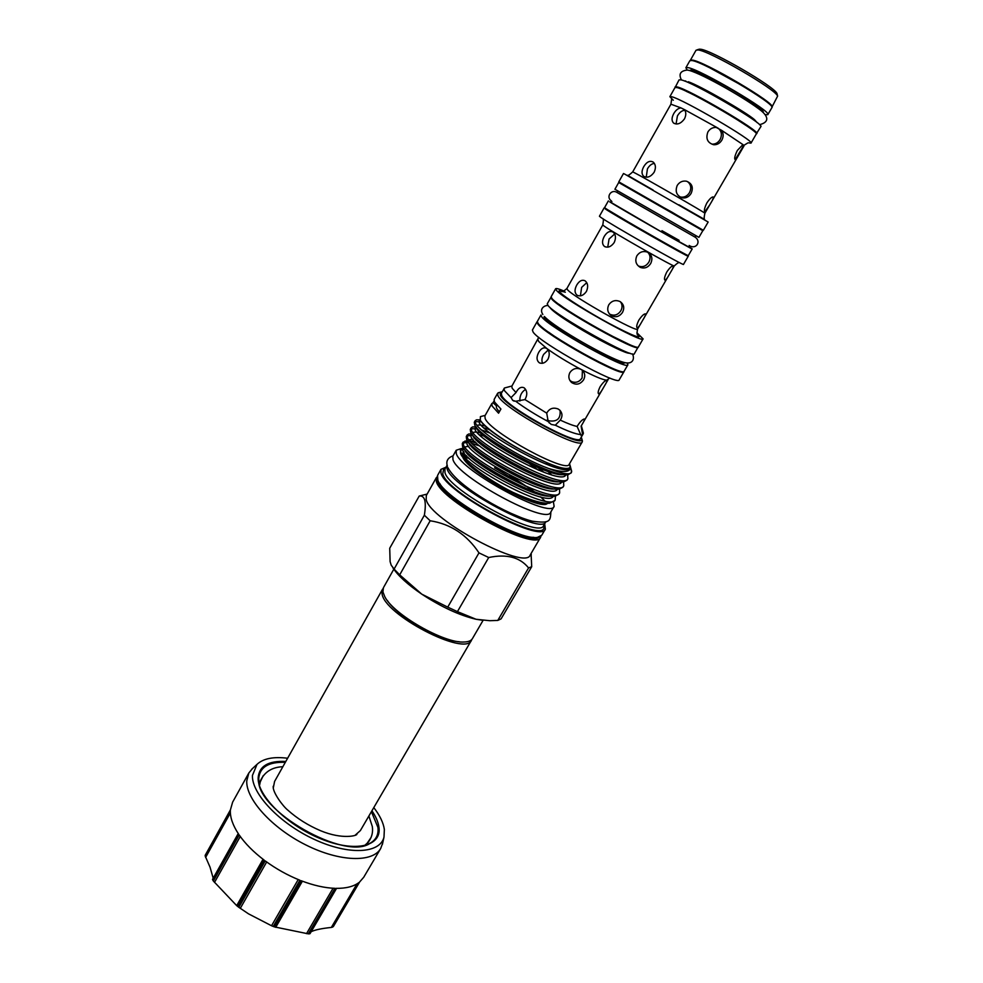 <?xml version="1.0" encoding="UTF-8"?>
<svg xmlns="http://www.w3.org/2000/svg" width="983" height="983" viewBox="0 0 983 983"><rect width="100%" height="100%" fill="white"/><g stroke="black" fill="none" stroke-linecap="round" stroke-linejoin="round"><path stroke-width="1.47" d="M393.802 569.218L383.431 587.699L382.915 591.877L384.746 596.607C393.409 614.449 444.279 643.582 464.05 642.022C468.35 641.899 471.14 640.781 472.405 638.655L483.083 620.347M387.351 600.502C398.127 617.041 439.659 640.818 459.368 641.752M383.063 588.51L382.031 593.437C383.284 614.301 465.647 657.123 471.508 640.191L471.877 639.38M471.508 640.191L360.368 830.586L355.232 835.145M273.249 788.194L274.576 781.46L382.547 589.247M368.883 815.988L372.324 826.556C373.171 832.294 371.832 837.516 368.293 842.198L364.902 845.245M371.095 837.467L366.008 844.938M287.614 758.249C273.495 756.468 263.297 758.507 257.018 764.356L252.447 775.427C251.55 793.686 279.627 823.435 314.253 839.371C348.854 855.505 380.163 853.6 383.997 837.086L384.353 829.48C383.382 822.722 379.856 815.435 373.786 807.596M252.557 768.473L248.846 772.97L246.758 780.895C245.799 799.007 271.873 828.005 305.738 844.889C339.577 861.931 372.717 862.804 380.691 848.489L382.706 843.009M248.846 772.97L232.627 802.153L230.378 810.041L205.214 855.271L230.341 810.705C230.133 817.635 232.885 825.425 238.599 834.1L212.795 880.141L238.242 833.559M205.214 855.271L230.391 809.918M308.318 933.85L274.429 926.895L301.117 880.707C313.417 885.413 324.697 887.956 334.957 888.337L308.318 933.85L309.313 933.85L335.953 888.362C345.979 888.485 353.683 886.531 359.028 882.488L332.782 927.018L331.332 927.436C321.687 928.444 315.039 929.844 311.365 931.626L311.132 931.761M271.541 925.753L248.515 913.846L238.82 907.309L265.213 860.899C276.026 868.849 287.589 875.3 299.913 880.24L273.237 926.441L271.541 925.753L298.218 879.552M236.694 905.638L213.348 881.001L239.176 834.948C245.222 843.672 253.553 852.064 264.169 860.125L237.8 906.523L236.694 905.638L263.039 859.265M213.2 878.212L210.043 867.203L205.164 855.96M771.974 107.049L777.627 96.088C775.734 89.244 708.768 50.44 697.955 49.949L696.013 50.256L690.361 60.307L692.241 60.074C704 61.057 777.221 104.259 771.974 107.049L771.876 107.159M698.581 49.396L700.363 49.211C710.844 49.678 775.169 86.946 777.012 93.606L777.221 94.429M710.23 68.073L743.615 86.393L755.214 93.827M681.465 79.992C678.442 74.155 680.359 70.85 687.228 70.076L685.876 67.766L689.845 60.725L691.737 60.504C703.533 61.499 777.135 104.911 771.864 107.7L767.797 114.679L765.093 114.655M685.876 67.766L687.744 67.594C699.38 68.835 772.921 112.148 767.797 114.679M690.349 70.751L690.361 70.358C690.644 67.778 716.926 80.495 739.155 94.147C755.239 104.087 763.287 110.084 763.287 112.123L763.091 112.467M684.426 80.987L685.729 80.987M686.441 91.419C697.34 96.273 711.164 103.694 727.924 113.684L747.117 126.156M675.174 87.413L679.044 79.906L680.838 79.832C692.229 81.491 765.659 124.608 760.793 126.721L756.271 133.86M675.1 86.897L676.869 86.873C688.1 88.777 761.469 131.783 756.75 133.663M682.042 197.816C685.815 198.455 688.825 196.993 691.086 193.467C693.642 187.47 692.093 183.379 686.404 181.191C682.546 180.602 679.486 182.015 677.226 185.431C674.94 191.402 676.55 195.531 682.042 197.816L680.494 197.03C684.229 197.644 687.215 196.195 689.464 192.668C691.651 188.244 691.024 184.558 687.596 181.634M713.633 144.722C717.062 144.931 719.789 143.42 721.817 140.188C723.685 136.612 723.586 133.307 721.51 130.26L716.238 127.446C712.7 127.286 709.935 128.773 707.92 131.906C705.548 138.542 707.453 142.805 713.633 144.722L711.938 144.12C715.341 144.329 718.045 142.818 720.06 139.586C722.382 134.782 721.633 130.911 717.787 127.95M748.493 142.83L750.975 143.125L756.234 134.081C760.916 132.226 687.94 89.441 676.759 87.536L675.002 87.548L669.865 96.666L673.294 100.241M750.975 143.125C755.472 141.589 682.558 98.939 671.586 96.727L669.865 96.666M654.395 163.424C651.729 163.657 649.407 165.463 647.428 168.867L646.249 177.198M643.742 166.655C641.506 170.833 641.469 174.04 643.632 176.276C647.195 178.218 650.685 176.903 654.1 172.32C656.066 168.007 655.796 164.616 653.265 162.121C649.91 160.29 646.74 161.79 643.742 166.655M706.863 202.953C704.492 207.904 703.828 210.817 704.86 211.701L709.701 204.931C712.614 200.299 713.744 197.632 713.093 196.944C711.618 196.944 709.542 198.947 706.863 202.953M737.336 150.448C734.854 155.658 734.129 158.73 735.161 159.639L743.738 145.447L742.927 144.587L737.336 150.448M673.76 113.586C671.586 117.641 671.487 120.774 673.49 122.973C677.152 125.087 680.801 123.735 684.451 118.906C686.22 115.306 686.232 112.209 684.475 109.617L680.973 107.897C678.184 108.241 675.776 110.133 673.76 113.586M684.905 110.268C682.03 110.428 679.523 112.332 677.398 115.982L676.083 123.993M700.166 228.523L703.349 230.292L708.153 222.023L624.893 174.212L623.48 173.524L618.786 181.855L621.907 183.71M703.349 230.292L618.786 181.855M621.661 184.14L672.446 212.451L699.921 228.965M618.712 182.506L702.82 230.673L698.925 237.37L614.916 189.252L618.712 182.506M667.371 221.286L618.332 193.061M685.262 254.155L657.074 239.188L607.347 209.539M611.377 202.4L609.644 201.798C618.811 207.769 694.686 251.07 692.192 248.92L689.378 247.065M608.354 200.901L604.582 207.61L605.835 208.556C614.866 214.761 690.668 257.951 688.321 255.568L692.192 248.92M611.881 201.49L611.279 202.572L661.313 231.804L689.28 247.249L689.919 246.155M679.106 240.344L661.964 230.686M609.349 313.872L610.111 314.339C614.436 316.108 618.024 314.904 620.851 310.739C622.546 307.507 622.423 304.546 620.482 301.83M640.437 267.45C644.615 268.814 648.03 267.511 650.685 263.542C653.019 258.431 651.864 254.597 647.244 252.066C642.98 250.763 639.515 252.017 636.861 255.813C634.735 260.913 635.927 264.783 640.437 267.45L638.667 266.11C642.821 267.45 646.2 266.147 648.817 262.191C650.734 258.468 650.414 255.187 647.858 252.336M636.898 332.782L643.103 338.877C643.816 344.419 564.131 299.889 556.513 290.427L555.616 288.769C556.095 288.117 558.897 288.867 563.996 291.029M643.103 338.877L638.471 346.815C639.024 352.639 559.413 308.244 551.967 298.5L551.107 296.768L555.616 288.769M685.409 254.228L688.247 256.207C690.607 258.627 614.375 215.203 605.319 208.949L607.211 209.453M688.247 256.207L683.492 264.378C685.679 267.081 609.521 223.78 600.638 217.255L599.433 216.235L604.066 208.003M604.238 236.448C601.94 240.798 601.977 244.116 604.373 246.389C607.801 248.097 611.07 246.831 614.178 242.58C616.181 238.07 615.813 234.581 613.085 232.111C609.927 230.526 606.978 231.963 604.238 236.448M614.658 233.991L609.067 239.004L607.74 247.138M666.781 272.021C664.545 276.641 663.943 279.369 664.975 280.192C665.995 279.885 667.678 277.587 670.001 273.274C672.728 268.937 673.773 266.467 673.171 265.865C671.672 265.889 669.546 267.941 666.781 272.021M576.751 285.033C574.391 289.518 574.502 292.897 577.058 295.195C580.375 296.743 583.497 295.502 586.396 291.472C588.412 286.827 587.981 283.288 585.118 280.831C582.108 279.405 579.319 280.806 576.751 285.033M586.753 282.662L581.641 287.38L580.412 295.834M608.772 304.804C606.781 309.301 607.691 312.963 611.487 315.764C615.911 317.742 619.597 316.587 622.558 312.311C624.709 307.79 623.849 304.189 619.966 301.523C615.481 299.631 611.745 300.724 608.772 304.804M638.876 320.102C636.738 324.513 636.173 327.106 637.205 327.892C638.274 327.585 639.994 325.238 642.354 320.851C644.946 316.723 645.954 314.388 645.376 313.847C643.865 313.896 641.69 315.973 638.876 320.102M569.796 380.323L571.492 381.551C575.805 383.223 579.356 382.018 582.133 377.927L582.391 370.358M547.347 419.729L548.919 420.822C557.164 422.026 560.875 418.549 560.04 410.39M609.19 366.868L589.849 357.443C573.212 348.498 559.474 340.069 548.637 332.18M627.904 364.779L624.168 371.169C624.18 377.865 544.975 333.937 538.07 323.358L537.332 321.441L540.957 314.99L541.731 316.858C548.772 327.216 628.051 371.242 627.904 364.779L627.105 362.887M544.349 316.489L544.177 316.809C541.756 318.75 568.444 336.862 593.929 350.353C612.397 360.036 622.657 364.226 624.709 362.924L624.905 362.592M549.939 307.409L550.64 308.392C554.461 313.147 578.274 328.494 599.876 340.02C615.37 348.252 625.237 352.639 629.464 353.204L629.894 353.204M627.83 343.755L604.336 332.266C584.75 321.564 569.685 312.275 559.13 304.411M638.164 347.024L634.367 353.696C634.76 359.753 555.358 315.543 548.084 305.578L547.248 303.796L551.082 297.149M638.114 347.257C638.643 353.094 559.18 308.785 551.758 299.041L550.898 297.308M581.199 425.958L581.113 426.106C583.742 421.916 584.824 419.544 584.357 419.004L584.209 419.004C582.28 419.471 579.909 421.953 577.107 426.438C573.261 425.676 567.646 423.562 560.285 420.122C562.657 416.509 562.522 413.204 559.868 410.23L558.16 409.002C553.183 407.109 549.374 408.486 546.708 413.13L524.971 399.589C527.527 394.896 527.33 391.05 524.394 388.039L523.853 387.683C520.867 386.577 518.25 388.199 516.026 392.549L512.192 388.285L511.787 386.294L538.745 337.341M600.171 386.626C598.156 390.743 597.652 393.163 598.659 393.9C599.827 393.581 601.608 391.185 604.004 386.7C606.413 382.842 607.359 380.667 606.843 380.2L606.744 380.188C605.135 380.433 602.948 382.571 600.171 386.626M569.882 372.569C568.1 376.329 568.653 379.622 571.516 382.461C576.161 385.373 580.191 384.488 583.619 379.794C585.512 376.022 585.008 372.79 582.083 370.099L580.953 369.362C576.493 367.519 572.794 368.588 569.882 372.569M548.17 350.022L543.66 354.371C541.793 357.751 541.436 360.712 542.604 363.255M538.745 352.307C536.325 356.976 536.509 360.466 539.298 362.776C542.469 364.103 545.368 362.899 548.01 359.164C549.964 354.63 549.571 351.078 546.806 348.51L546.462 348.277C543.66 347.073 541.092 348.424 538.745 352.307M516.026 392.549L511.074 397.599L512.708 400.376L515.706 401.273L524.971 399.589M525.598 389.403C521.531 391.922 519.614 395.805 519.872 401.064M546.708 413.13L548.219 421.584L551.23 424.435L555.309 425.209L560.285 420.122M577.107 426.438L581.1 435.494L582.538 434.339L581.113 426.106M583.054 431.955L583.238 433.773L580.449 438.578C579.048 446.958 506.823 407.589 501.723 395.559L501.33 393.261L504.525 387.978L511.885 386.036M511.074 397.599L504.463 390.693L504.046 388.432M624.033 371.328L623.959 371.709C623.959 378.43 544.619 334.429 537.726 323.812L537.259 321.638M623.959 371.709L619.241 379.794C619.069 386.798 539.802 342.944 533.093 332.045L532.393 330.055L536.976 321.896M540.994 536.128L540.601 537.234C536.607 552.434 440.114 500.888 436.341 481.314L437.14 476.644M540.601 537.234L530.193 555.014C525.758 570.939 429.497 519.737 426.18 499.438L426.327 495.518L436.391 477.554M544.668 523.742L545.356 529.124C541.559 543.98 444.955 492.274 440.974 473.032L440.986 469.346L445.975 467.22M545.356 529.124L541.768 535.244L537.517 537.332C519.798 541.387 443.333 497.595 437.865 480.257L437.521 475.539L440.986 469.346M545.86 521.678L545.774 521.838C542.284 535.637 451.123 486.794 447.093 468.768L447.142 465.156M545.774 521.838L543.599 525.561C540.023 539.507 448.912 490.738 444.955 472.565L444.943 469.063L447.056 465.303M543.845 525.143L543.98 526.925C545.639 544.926 447.142 493.601 442.768 473.904L443.566 469.419L444.5 468.879M424.361 515.215C425.467 508.444 425.578 503.345 424.681 499.905C423.661 496.919 421.842 495.641 419.213 496.059L389.723 548.219L390.104 561.612L391.197 565.151L394.097 569.083L424.361 515.215L430.173 520.769L399.7 574.858L394.097 569.083M539.04 537.05C529.96 548.195 441.097 499.364 437.681 481.228L437.337 478.807M461.346 448.531L456.186 450.263L456.296 453.581C460.683 470.832 551.021 519.417 554.117 506.356L553.368 501.637M544.926 500.986L540.564 496.833M534.359 491.684L509.735 475.219M466.618 455.768L463.509 455.043M456.186 450.263L452.868 456.173L452.954 459.528C457.206 477.013 547.47 525.487 550.701 512.204L554.117 506.356M522.489 518.176L504.353 510.496C487.629 502.153 473.511 493.171 461.998 483.525M463.669 451.664L463.497 455.018L464.836 457.39L469.296 458.447M468.178 457.378L464.308 456.567M464.111 452.524L463.091 453.003M463.362 452.069L462.207 454.318M546.265 503.259L544.287 503.185C537.345 502.718 526.827 499.069 512.733 492.237C488.096 479.987 463.239 461.408 460.585 453.568L460.449 449.661L463.448 447.99M460.4 450.583L463.607 448.924M555.481 496.096L555.1 500.224C549.018 511.344 465.303 466.986 460.83 452.045L460.449 449.661M512.733 492.237C529.825 500.089 542.1 503.751 549.583 503.222L554.645 500.593M581.789 439.217L582.268 441.834L569.218 464.234C567.265 474.064 490.013 432.176 485.172 418.549L484.877 415.932L491.832 403.571L492.188 406.102L498.565 413.204L500.912 409.039L494.51 401.973L494.13 399.479L497.595 393.335L499.462 392.45M481.854 416.239L480.404 416.632L480.282 420.085C483.697 426.659 506.184 442.682 529.53 454.392C552.802 466.274 566.319 470.636 570.079 467.453L569.882 464.861M581.26 437.165L581.825 438.836C584.836 450.423 505.938 408.215 500.273 395.068L500.396 392.205L502.129 391.836M582.268 441.834C580.781 450.89 503.308 408.658 498 395.78L497.595 393.335M496.599 405.979L492.999 402.76L491.832 403.571M492.999 402.76L494.056 400.892M476.399 442.964L470.071 441.281M467.601 440.937L463.153 442.104L463.472 444.955C468.608 460.167 556.243 505.901 559.646 492.778L559.524 489.018M559.646 492.778L558.737 494.326L555.198 496.132C539.52 500.04 466.728 459.516 462.588 446.54L462.268 443.665L463.153 442.104M462.932 443.001L467.294 442.547M472.245 443.517L479.876 446.024M476.497 419.827L480.159 419.876L476.497 419.827L475.182 420.675L475.612 423.354C479.323 431.992 520.597 458.299 548.526 468.436C561.907 473.757 569.55 475.133 571.455 472.565L568.26 474.629C554.105 478.758 479.372 437.447 474.715 424.939L474.298 422.248L475.182 420.675M474.998 421.609L481.363 421.818M559.474 467.318L560.937 468.768M476.067 426.917L472.626 426.917L471.164 427.838L471.557 430.566C477.025 445.25 564.832 491.23 567.916 478.635L567.572 474.715M567.916 478.635L566.994 480.196L563.91 481.817C549.239 485.872 475.145 444.832 470.66 432.164L470.279 429.411L471.164 427.838M470.968 428.76L477.136 428.797M481.535 429.964L490.406 433.233M544.029 472.319L537.799 467.515M471.815 433.933L468.768 433.982L467.146 434.978L467.503 437.767C472.811 452.708 560.531 498.578 563.775 485.713L563.542 481.867M563.775 485.713L562.866 487.273L559.548 488.981C544.373 492.962 470.931 452.18 466.618 439.352L466.274 436.55L467.146 434.978M466.937 435.887L471.287 435.518M529.518 463.792L538.401 470.132M571.234 469.714L571.455 472.565M570.226 465.844L570.496 467.06C570.656 472.418 563.345 472.872 548.526 468.436M462.76 457.132C467.896 472.135 541.338 512.082 547.457 503.308M497.005 405.266L496.489 406.176C495.924 407.245 496.882 409.1 499.364 411.766M463.829 448.531L463.472 449.182C454.908 457.55 547.998 509.464 553.282 496.243M475.035 441.625L469.825 441.011M468.019 441.502L467.466 442.067C459.049 450.214 552.864 502.399 557.459 489.092M484.287 436.194L479.495 434.732M472.123 434.326L471.471 434.941C463.214 442.841 557.521 495.223 561.612 481.965L561.637 481.928M550.148 465.696L546.179 462.428M489.264 429.583L484.017 427.863M476.264 427.15L475.489 427.802C467.392 435.395 561.834 487.851 565.753 474.875L565.827 474.74M480.245 420.024L479.507 420.638C471.57 427.937 566.147 480.454 569.894 467.761L569.993 467.589M468.744 446.245L464.762 446.995M464.566 449.477C466.667 460.634 534.322 498.909 550.505 496.034M472.946 439.241L468.842 439.819M468.522 442.129C470.107 452.868 539.151 491.93 554.904 488.895M551.475 474.752L547.826 471.373M480.662 432.95C476.743 431.93 474.175 431.82 472.934 432.618M472.504 434.793C473.609 445.127 544.004 484.951 559.315 481.731M485.197 426.081C481.117 424.926 478.402 424.705 477.05 425.418M476.509 427.482C477.283 437.46 548.919 477.935 563.714 474.556M480.896 421.056C483.796 427.089 505.987 442.78 529.53 454.392M525.524 486.167L494.621 467.834M533.929 537.345C514.158 538.18 448.961 500.839 439.671 483.366M528.571 567.916L531.705 566.712L501.084 618.872L497.779 620.433L528.571 567.916C519.97 557.226 506.675 553.761 488.711 557.521L457.439 611.623L447.732 607.138L478.979 552.876L488.711 557.521M478.979 552.876C466.851 534.654 450.583 523.951 430.173 520.769M399.7 574.858L421.768 594.15L447.732 607.138M457.439 611.623L476.042 619.265L489.767 620.703L497.779 620.433M531.078 553.503L531.705 566.712M483.157 620.359L476.042 619.265C459.393 615.321 441.306 606.941 421.768 594.15C407.822 584.627 398.226 575.903 392.967 567.965M548.219 421.584C535.661 414.838 524.824 408.068 515.706 401.273M580.474 434.547C575.608 434.13 567.216 431.021 555.309 425.209M583.238 433.773L582.538 434.339M688.309 81.761C700.043 85.718 745.851 112.05 754.502 119.656L757.131 122.629M380.691 848.489L363.735 877.241L359.545 882.083L333.421 926.453L359.618 882.021M336.505 888.374L309.313 933.85M273.237 926.441L274.429 926.895M237.8 906.523L238.82 907.309M212.795 880.141L213.348 881.001M259.352 783.844L263.211 775.685M259.635 784.962L260.544 780.49C264.771 771.753 272.205 767.158 282.846 766.715M285.303 762.353C268.568 761.739 259.721 767.121 258.738 778.524L258.984 782.026M367.765 844.323L370.517 842.984C376.28 839.507 378.75 834.297 377.914 827.354L371.414 811.675M285.807 761.456C268.42 760.609 259.193 766.04 258.148 777.762C257.3 795.788 287.38 825.548 321.392 839.052C355.404 852.826 381.834 846.277 378.946 827.268C378.258 822.169 375.924 816.664 371.93 810.778M306.512 933.653L333.077 888.251M331.332 927.436L357.001 883.852M680.973 107.897L670.922 104.198L632.696 171.914L633.974 172.48C642.624 176.743 707.527 214.073 704.885 213.25C704.049 216.899 703.963 218.976 704.627 219.467L678.909 204.796M747.854 142.916L743.738 145.447M742.927 144.587L721.51 130.26M716.976 127.544L684.475 109.617M679.781 262.768C679.155 262.019 677.336 263.051 674.301 265.889C675.997 268.298 611.5 231.669 603.832 225.857L602.776 224.923L566.872 288.535L567.658 289.899C574.183 297.53 638.176 333.311 637.598 329.047C636.013 336.739 638.372 334.589 639.011 335.953L637.193 333.876M637.168 333.802L638.237 334.761C642.403 339.651 632.757 335.903 609.3 323.53C587.687 311.857 564.205 296.952 559.929 292.283C557.84 289.96 559.634 289.936 565.336 292.209M609.743 378L606.744 380.188C602.665 379.819 594.064 376.206 580.953 369.362C567.547 362.211 556.169 355.256 546.806 348.51L538.647 341.433L538.057 339.749M230.366 812.953L205.607 857.446M240.27 836.484L214.478 882.451M266.676 861.968L240.282 908.366M302.395 881.198L275.707 927.338M356.903 834.186C357.554 835.562 342.711 839.949 320.47 830.672C308.121 825.401 297.235 818.556 287.81 810.139C282.674 806.011 272.807 792.47 273.188 786.707L273.225 786.265M368.084 844.188L370.517 842.984C346.016 861.98 254.757 809.722 258.738 778.966L258.934 781.669M257.018 764.356L251.562 769.406M699.392 49.15L696.947 49.887M643.632 176.276L644.565 176.817M674.387 123.551L673.49 122.973M632.696 171.914C629.661 174.741 627.916 175.871 627.473 175.281L653.13 190.026M617.816 190.972L617.066 192.287M611.279 200.815C605.651 196.981 611.401 188.822 616.906 192.398L694.821 236.989C701.874 241.265 696.038 250.137 689.157 245.48M605.344 246.893L604.373 246.389M578.029 295.65L577.058 295.195M609.878 314.204L611.487 315.764M548.023 305.504C544.017 305.32 539.2 309.006 542.837 314.474M629.464 353.204C624.144 354.568 560.31 319.438 550.48 308.281L550.161 307.777M571.516 382.461L570.128 380.63M539.298 362.776L540.281 363.182M547.568 420.294L549.288 422.997M445.299 468.424L443.566 469.419M427.126 494.08L419.213 496.059M468.031 457.23L464.111 456.247M453.052 455.842C447.658 457.808 445.778 461.273 447.412 466.237M485.197 415.367L480.404 416.632M500.396 392.205L498.148 392.807M581.825 438.836L582.452 441.084M569.538 463.669L570.312 466.397M570.496 467.06L571.701 471.385M567.83 475.33L567.461 474.715M472.626 426.917L476.116 426.966M468.768 433.982L471.901 434.044M464.934 441.035L467.711 441.084M462.612 448.088L463.534 448.113M467.466 442.067L467.883 441.33M471.471 434.941L471.951 434.093M475.489 427.802L476.018 426.855M479.507 420.638L480.06 419.667M550.898 511.873C550.259 520.793 550.677 523.779 532.307 521.187C508.702 515.436 457.783 486.966 447.941 467.675M531.029 553.589L531.299 554.51M543.968 524.934L543.98 526.925M510.066 386.491L504.525 387.978M581.346 425.713L583.386 433.147M514.306 401.15L513.335 400.781M608.01 379.807L581.162 426.032M632.511 353.892C635.006 359.286 632.438 365.418 622.694 362.039C608.133 357.898 555.444 328.261 544.447 316.563M674.301 265.889L637.598 329.047M602.776 224.923C603.599 220.45 603.574 218.349 602.69 218.619M566.872 288.535C561.035 293.794 561.698 290.673 560.199 290.821L565.311 292.221M695.976 235.736L695.214 237.05M670.922 104.198L671.61 99.258M743.934 146.025L704.885 213.25M759.49 124.669C768.165 122.642 770.549 117.198 758.409 108.609C741.477 95.953 696.812 70.862 687.228 70.076M777.012 93.606L777.627 96.088M212.512 879.441L238.23 833.547M336.542 888.374L309.989 933.715M383.997 837.086L382.412 844.336"/></g></svg>
